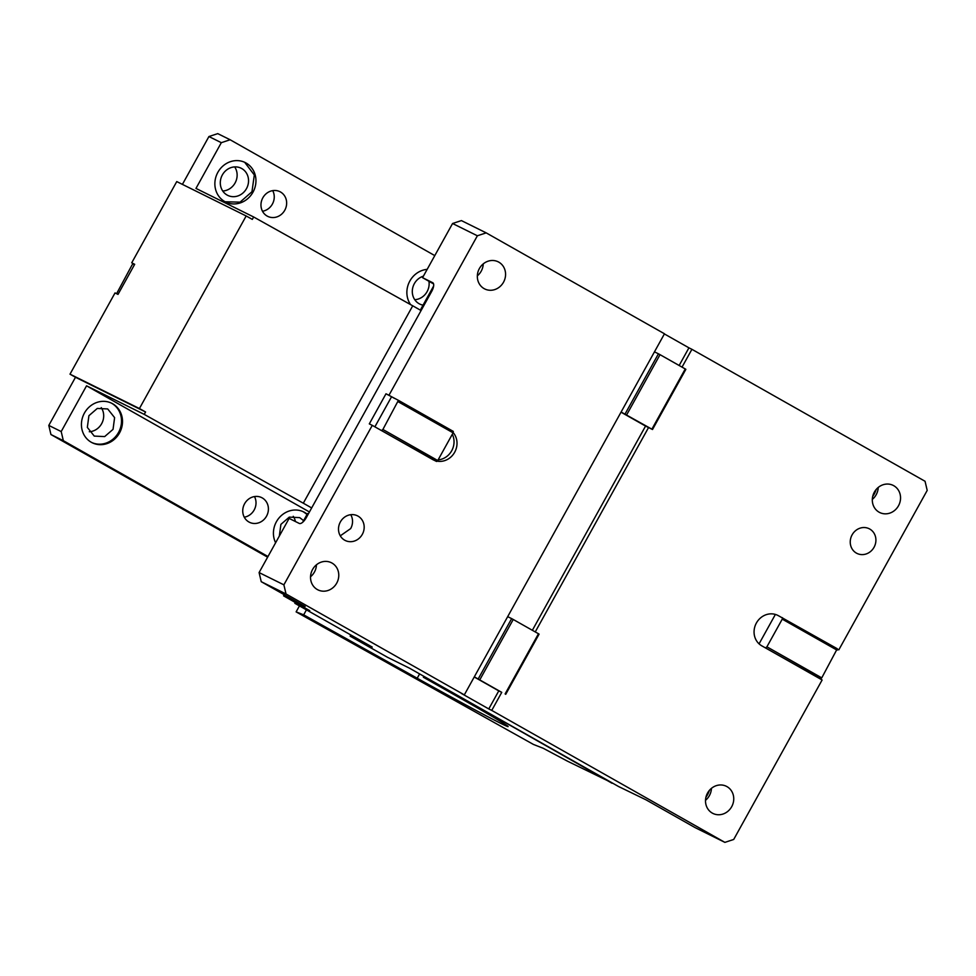<?xml version="1.0" encoding="UTF-8"?>
<svg xmlns="http://www.w3.org/2000/svg" width="976" height="976" viewBox="0 0 976 976"><rect width="100%" height="100%" fill="white"/><g stroke="black" fill="none" stroke-linecap="round" stroke-linejoin="round"><path stroke-width="1.46" d="M284.211 594.689L283.565 595.848L309.734 610.659L294.85 603.302L372.21 647.076L350.14 636.157L350.799 634.961M294.85 603.302L295.301 602.497M491.745 710.406L488.769 708.93L498.785 690.874L501.749 692.35L491.745 710.406L724.887 842.373L695.095 827.611L646.014 799.832L618.516 786.497L409.505 668.194L387.448 657.263L350.14 636.157M488.769 708.93L461.343 693.411L464.32 694.875L621.114 412.018L652.505 429.513L648.54 427.549L535.251 631.923M501.749 692.35L474.324 676.832M498.785 690.874L474.238 676.99M479.887 679.662L513.242 619.479L538.484 633.753L505.117 693.936M478.289 678.796L511.656 618.613L513.242 619.479M505.727 694.314L539.081 634.132L538.484 633.753M821.755 677.869L837.274 648.747L778.458 615.722A17.202 15.75 116.3 0 0 777.75 615.356A17.202 15.75 116.3 0 0 756.4 623.005A17.202 15.75 116.3 0 0 761.768 645.819L820.596 678.832L821.755 677.869L766.904 646.82L765.745 647.783M837.103 650.187L782.252 619.138L782.423 617.686M724.887 842.373L733.708 839.458L822.121 679.979L761.768 645.819M816.631 676.868L820.596 678.832M777.03 615.014L778.458 615.722M759.072 643.843L775.383 614.429M766.904 646.82L782.252 619.138M837.237 649.113L838.799 649.882L927.2 490.403L925.053 481.278L691.911 349.31L682.029 367.122M837.249 649.003L838.799 649.882M711.431 788.364A15.14 13.859 -63.7 0 1 709.381 795.647A15.14 13.859 -63.7 0 1 705.514 800.308M707.563 793.024A15.14 13.859 -63.7 0 1 726.351 786.29A15.14 13.859 -63.7 0 1 731.695 806.688A15.14 13.859 -63.7 0 1 712.907 813.423A15.14 13.859 -63.7 0 1 707.563 793.024M651.907 429.135L685.262 368.952L685.86 369.331L652.505 429.513M685.262 368.952L660.032 354.666L626.665 414.849M660.032 354.666L658.434 353.8L625.079 413.983M532.359 630.289L645.563 426.073L621.017 412.177M645.563 426.073L648.54 427.549M658.434 353.8L654.469 351.836L621.114 412.018M654.469 351.836L664.473 333.78L486.194 232.874L477.374 235.777L452.571 223.504L422.559 277.672L432.722 282.711A8.259 3.318 119.5 0 1 432.783 282.747A8.259 3.318 119.5 0 1 431.697 291.397L306.257 517.695A8.259 3.318 -60.5 0 1 299.278 523.441L289.116 518.402L259.091 572.57L283.882 584.844L286.029 593.969L261.239 581.696L259.091 572.57M691.911 349.31L688.934 347.834L679.15 365.488M664.388 333.938L688.934 347.834M483.254 263.886A15.14 13.859 -63.7 0 1 481.205 271.169A15.14 13.859 -63.7 0 1 477.337 275.83M479.387 268.546A15.14 13.859 -63.7 0 1 498.175 261.812A15.14 13.859 -63.7 0 1 503.518 282.21A15.14 13.859 -63.7 0 1 484.73 288.945A15.14 13.859 -63.7 0 1 479.387 268.546M433.588 283.918L422.559 277.672M452.571 223.504L461.404 220.588L486.194 232.874M381.738 430.428L382.897 429.464L437.76 460.526L436.589 461.477L377.773 428.464L432.624 459.513A17.202 15.75 116.3 0 0 433.332 459.891A17.202 15.75 116.3 0 0 434.052 460.221M436.589 461.477L432.624 459.513M382.897 429.464L398.415 400.331L385.984 393.792L369.306 423.889L372.283 425.353L283.882 584.844M398.415 400.331L453.279 431.392L453.108 432.832L398.245 401.783M437.016 461.136A17.202 15.75 116.3 0 0 454.682 452.23A17.202 15.75 116.3 0 0 453.132 432.551M438.114 459.879A17.202 15.75 116.3 0 0 451.705 450.753A17.202 15.75 116.3 0 0 452.303 434.283M437.76 460.526L453.108 432.832M374.882 426.829L391.474 396.903M377.773 428.464L372.283 425.353M477.374 235.777L388.96 395.268L394.45 398.367M388.96 395.268L385.984 393.792M340.282 535.836L350.665 528.589A13.762 12.603 116.3 0 0 350.75 514.694M362.316 534.36A13.762 12.603 -63.7 0 1 345.236 540.484A13.762 12.603 -63.7 0 1 340.368 521.94A13.762 12.603 -63.7 0 1 357.448 515.816A13.762 12.603 -63.7 0 1 362.316 534.36M316.456 564.799A15.14 13.859 -63.7 0 1 314.406 572.082A15.14 13.859 -63.7 0 1 310.539 576.743M312.588 569.459A15.14 13.859 -63.7 0 1 331.376 562.725A15.14 13.859 -63.7 0 1 336.72 583.123A15.14 13.859 -63.7 0 1 317.932 589.87A15.14 13.859 -63.7 0 1 312.588 569.459M261.239 581.696L305.122 606.535L283.565 595.848M878.229 487.451A15.14 13.859 -63.7 0 1 876.18 494.722A15.14 13.859 -63.7 0 1 872.312 499.395M874.362 492.111A15.14 13.859 -63.7 0 1 893.15 485.377A15.14 13.859 -63.7 0 1 898.493 505.775A15.14 13.859 -63.7 0 1 879.705 512.51A15.14 13.859 -63.7 0 1 874.362 492.111M872.69 496.479L874.179 494.124A22.021 20.167 -63.7 0 0 876.143 489.525M852.109 534.86A13.762 12.603 -63.7 0 1 869.189 528.736A13.762 12.603 -63.7 0 1 874.045 547.28A13.762 12.603 -63.7 0 1 856.965 553.404A13.762 12.603 -63.7 0 1 852.109 534.86M286.029 593.969L464.32 694.875M507.691 616.649L511.656 618.613M709.345 790.438A22.021 20.167 -63.7 0 1 707.38 795.037L705.892 797.392M267.619 557.186L50.947 434.54L48.8 425.414L75.494 377.273L70.004 374.174L115.034 292.922L118.011 294.398L134.688 264.301L131.723 262.825L176.754 181.585L246.172 215.964L139.422 408.541L70.004 374.174M244.268 517.195A13.762 12.603 116.3 0 0 254.15 510.021A13.762 12.603 116.3 0 0 254.48 496.564M295.411 521.513A15.14 13.859 116.3 0 0 293.251 516.316M89.304 431.746A15.14 13.859 116.3 0 0 101.638 423.706A15.14 13.859 116.3 0 0 101.248 407.639M134.603 264.459L131.723 262.825M434.784 255.602L230.141 139.763L217.746 133.627L208.925 136.542L182.414 184.379M414.751 299.693A15.14 13.859 116.3 0 0 427.085 291.653A15.14 13.859 116.3 0 0 428.94 281.283M222.748 191.015A15.14 13.859 116.3 0 0 235.082 182.976A15.14 13.859 116.3 0 0 234.679 166.908M262.507 211.255A13.762 12.603 116.3 0 0 272.389 204.082A13.762 12.603 116.3 0 0 272.719 190.637M119.523 432.941A22.021 20.167 116.3 0 0 121.585 415.142A22.021 20.167 116.3 0 0 111.74 403.271A22.021 20.167 116.3 0 0 98.369 401.99A22.021 20.167 116.3 0 0 84.412 413.08A22.021 20.167 -63.7 0 0 92.195 442.75A22.021 20.167 -63.7 0 0 119.523 432.941M91.707 442.494A22.021 20.167 116.3 0 0 118.535 432.453A22.021 20.167 116.3 0 0 111.24 403.039M307.184 514.157A22.021 20.167 -63.7 0 0 303.743 511.949A22.021 20.167 -63.7 0 0 290.36 510.668A22.021 20.167 -63.7 0 0 276.415 521.745A22.021 20.167 116.3 0 0 275.61 542.754M244.598 503.738A13.762 12.603 116.3 0 0 249.466 522.282A13.762 12.603 116.3 0 0 266.546 516.158A13.762 12.603 116.3 0 0 261.678 497.614A13.762 12.603 116.3 0 0 244.598 503.738M284.785 210.218A13.762 12.603 116.3 0 0 279.917 191.674A13.762 12.603 116.3 0 0 262.837 197.799A13.762 12.603 -63.7 0 0 267.705 216.355A13.762 12.603 -63.7 0 0 284.785 210.218M134.529 264.606L133.236 263.971L132.077 264.923L116.595 293.691M230.141 139.763L221.32 142.679L195.969 188.417L253.662 216.989L252.32 219.393L246.172 215.964M221.32 142.679L208.925 136.542M48.8 425.414L61.195 431.563L86.547 385.813L144.241 414.385L303.304 503.201L412.726 305.805L253.662 216.989M412.726 305.805L421.083 310.539M423.389 276.171A15.14 13.859 116.3 0 0 414.349 283.638A15.14 13.859 116.3 0 0 419.704 304.036A15.14 13.859 116.3 0 0 423.047 305.146M427.159 269.364A22.021 20.167 116.3 0 0 409.859 281.015A22.021 20.167 116.3 0 0 407.797 298.827A22.021 20.167 116.3 0 0 410.591 304.61M246.489 188.624A15.14 13.859 116.3 0 0 241.133 168.214A15.14 13.859 116.3 0 0 222.345 174.96A15.14 13.859 116.3 0 0 227.701 195.359A15.14 13.859 116.3 0 0 246.489 188.624M225.139 201.764L240.059 202.154L251.967 191.723L254.321 174.96L244.683 162.309M252.967 192.211A22.021 20.167 116.3 0 0 245.183 162.541A22.021 20.167 116.3 0 0 217.855 172.337A22.021 20.167 116.3 0 0 215.794 190.149A22.021 20.167 116.3 0 0 225.639 202.02A22.021 20.167 116.3 0 0 239.01 203.289A22.021 20.167 116.3 0 0 252.967 192.211M307.05 514.401L303.243 511.717M303.609 520.623L299.693 517.622L289.286 517.121L280.905 524.368L279.331 536.044M61.195 431.563L63.342 440.676L267.985 556.515M63.342 440.676L50.947 434.54M144.241 414.385L145.57 411.982L75.494 377.273M139.422 408.541L145.57 411.982M311.661 507.935L303.304 503.201M86.547 385.813L309.429 511.973M113.045 429.355L114.607 417.63L107.702 408.944L97.283 408.444L88.914 415.691L87.34 427.403L94.257 436.089L104.664 436.589L113.045 429.355M308.392 513.84L307.55 513.51L302.706 522.245M612.196 782.923L567.654 761.268L543.242 748.287L533.494 744.468L296.118 611.879L299.437 605.889M433.625 286.041L420.973 308.892L421.815 309.221M421.754 309.331L420.973 308.892M434.454 682.322L612.013 783.24M423.877 676.331L423.364 677.234L434.283 682.639M306.44 609.854L303.682 614.843L417.203 678.235A89.475 1.818 -151 0 0 508.13 726.583A89.475 1.818 -151 0 0 462.112 699.158L423.364 677.234M303.682 614.843L296.118 611.879M444.824 694.156L448.374 696.254M419.607 673.916L417.203 678.235"/></g></svg>
